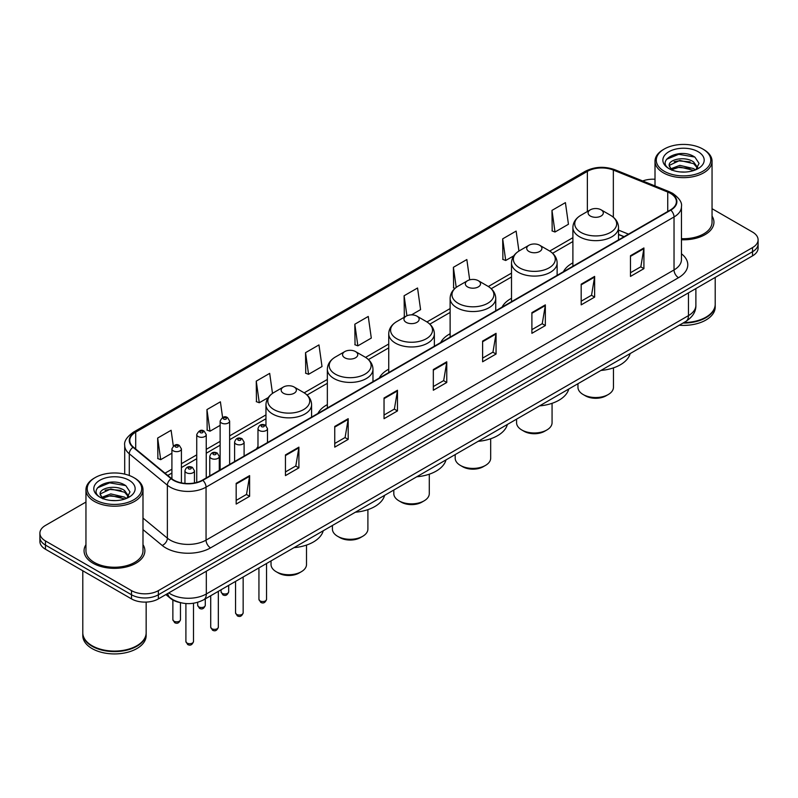 <?xml version="1.0" encoding="UTF-8"?>
<svg xmlns="http://www.w3.org/2000/svg" width="798" height="798" viewBox="0 0 798 798"><rect width="100%" height="100%" fill="white"/><g stroke="black" fill="none" stroke-linecap="round" stroke-linejoin="round"><path stroke-width="1.2" d="M257.983 446.541A33.586 19.391 0 0 0 256.507 448.915M327.35 404.616A33.586 19.391 0 0 0 317.893 413.474M388.736 369.175A33.586 19.391 0 0 0 379.279 378.033M450.122 333.734A33.586 19.391 0 0 0 440.666 342.591M511.508 298.292A33.586 19.391 0 0 0 502.052 307.15M572.894 262.851A33.586 19.391 0 0 0 563.438 271.709M623.976 236.757L618.52 234.552M179.67 602.48A19.012 10.973 180 0 1 170.602 598.47L165.874 594.57M85.955 502.052L45.466 525.433A19.012 10.973 0 0 0 39.9 533.194L39.9 541.473A19.012 10.973 0 0 0 45.466 549.233L131.5 598.899A19.012 10.973 0 0 0 158.383 598.899L752.534 255.869A19.012 10.973 0 0 0 758.1 248.108L758.1 243.969A19.012 10.973 0 0 1 752.534 251.729A19.012 10.973 0 0 0 758.1 243.969L758.1 239.829A19.012 10.973 0 0 0 752.534 232.068L712.045 208.697M39.9 533.194A19.012 10.973 0 0 0 45.466 540.954L131.5 590.62A19.012 10.973 0 0 0 158.383 590.62L158.383 594.759L752.534 251.729L158.383 594.759A19.012 10.973 0 0 1 131.5 594.759A19.012 10.973 0 0 0 158.383 594.759L158.383 598.899M45.466 540.954L45.466 545.094L131.5 594.759L45.466 545.094A19.012 10.973 0 0 1 39.9 537.333A19.012 10.973 0 0 0 45.466 545.094L45.466 549.233M85.955 544.675A30.414 17.556 0 0 0 84.059 550.78A30.414 17.556 0 0 0 92.967 563.198A30.414 17.556 0 0 0 126.114 567.009A30.414 17.556 0 0 0 144.887 550.78A30.414 17.556 0 0 0 142.992 544.675A30.414 17.556 0 0 1 144.887 550.78A30.414 17.556 0 0 1 126.114 567.009A30.414 17.556 0 0 1 92.967 563.198A30.414 17.556 0 0 1 84.059 550.78A30.414 17.556 0 0 1 85.955 544.675M670.44 193.375A20.279 11.711 180 0 1 676.385 201.645A20.279 11.711 180 0 1 670.44 209.924L202.473 480.107A20.279 11.711 180 0 1 171.52 478.541L133.436 447.139A20.279 11.711 180 0 1 129.775 440.426A20.279 11.711 180 0 1 135.71 432.147L587.368 171.38A20.279 11.711 180 0 1 613.343 170.074L667.736 192.059A20.279 11.711 180 0 1 670.44 193.375M670.799 193.166A20.788 12 0 0 0 668.026 191.819L613.632 169.824A20.788 12 0 0 0 587.019 171.171L135.351 431.937A20.788 12 0 0 0 133.027 447.309L171.111 478.71A20.788 12 0 0 0 202.832 480.316L670.799 210.133A20.788 12 0 0 0 670.799 193.166M236.168 483.369L236.168 504.067L249.614 496.306L249.614 475.608L236.168 483.369M236.168 500.396L246.522 494.411L249.555 476.296A5.067 2.923 -120 0 0 249.614 475.608M246.432 494.471L249.614 496.306M285.455 454.91L285.455 475.608L298.901 467.847L298.901 447.149L285.455 454.91M285.455 471.937L295.809 465.962L298.841 447.838A5.067 2.923 -120 0 0 298.901 447.149M295.719 466.012L298.901 467.847M334.741 426.451L334.741 447.149L348.187 439.389L348.187 418.691L334.741 426.451M334.741 443.479L345.095 437.504L348.137 419.379A5.067 2.923 -120 0 0 348.187 418.691M345.005 437.553L348.187 439.389M384.038 398.002L384.038 418.691L397.474 410.93L397.474 390.242L384.038 398.002M384.038 415.02L394.392 409.045L397.424 390.92A5.067 2.923 -120 0 0 397.474 390.242M394.292 409.095L397.474 410.93M630.48 255.719L630.48 276.417L643.916 268.647L643.916 247.959L630.48 255.719M630.48 272.736L640.834 266.761L643.866 248.647A5.067 2.923 -120 0 0 643.916 247.959M640.734 266.811L643.916 268.647M581.183 284.178L581.183 304.866L594.63 297.105L594.63 276.407L581.183 284.178M581.183 301.195L591.537 295.22L594.58 277.096A5.067 2.923 -120 0 0 594.63 276.407M591.448 295.27L594.63 297.105M531.897 312.626L531.897 333.325L545.343 325.564L545.343 304.866L531.897 312.626M531.897 329.654L542.251 323.679L545.283 305.554A5.067 2.923 -120 0 0 545.343 304.866M542.161 323.729L545.343 325.564M482.61 341.085L482.61 361.783L496.057 354.023L496.057 333.325L482.61 341.085M482.61 358.112L492.964 352.127L495.997 334.013A5.067 2.923 -120 0 0 496.057 333.325M492.875 352.187L496.057 354.023M433.324 369.544L433.324 390.242L446.76 382.481L446.76 361.783L433.324 369.544M433.324 386.561L443.678 380.586L446.71 362.472A5.067 2.923 -120 0 0 446.76 361.783M443.588 380.646L446.76 382.481M681.452 239.759A30.414 17.556 0 0 0 713.941 222.243A30.414 17.556 0 0 0 712.045 216.128A30.414 17.556 0 0 1 713.941 222.243A30.414 17.556 0 0 1 681.452 239.759M158.383 590.62L752.534 247.589A19.012 10.973 0 0 0 758.1 239.829M655.008 179.251A19.012 10.973 0 0 0 642.699 180.966M272.497 393.404L269.684 373.374L256.248 381.135L256.457 401.703M222.592 417.464L220.398 401.823L206.951 409.583L207.171 430.162M173.306 445.972L171.111 430.282L157.665 438.042L157.884 458.611M411.519 314.861L420.586 309.624L417.554 287.998L404.107 295.759L404.327 316.337M469.683 279.839L466.84 259.55L453.394 267.31L453.613 287.879M518.929 251.061L516.126 231.091L502.68 238.851L502.9 259.42M551.977 210.393L555.009 232.019L568.445 224.258L565.413 202.632L551.977 210.393L552.186 230.961M305.534 352.676L308.567 374.302L322.013 366.541L318.971 344.916L305.534 352.676L305.744 373.245M354.821 324.217L357.853 345.843L371.299 338.083L368.257 316.457L354.821 324.217L355.04 344.786M357.853 345.843L354.821 344.706M405.244 316.676L404.107 316.247M404.107 295.759L406.92 315.769M454.98 288.387L453.394 287.799M453.394 267.31L456.217 287.39M502.68 238.851L505.723 260.477L513.802 255.809M505.723 260.477L502.68 259.34M555.009 232.019L551.977 230.881M308.567 374.302L305.534 373.165M256.248 381.135L259.28 402.751L268.258 397.574M259.28 402.751L256.248 401.623M206.951 409.583L209.994 431.209L220.128 425.364M209.994 431.209L206.951 430.082M157.665 438.042L160.697 459.668L171.909 453.194M160.697 459.668L157.665 458.531M664.265 171.281A27.252 15.731 0 0 0 702.799 171.281A27.252 15.731 0 0 0 702.799 149.027L703.696 149.545A28.519 16.459 0 0 1 712.045 161.186A28.519 16.459 0 0 1 694.44 176.398A28.519 16.459 0 0 1 663.367 172.827A28.519 16.459 0 0 1 655.008 161.186A28.519 16.459 0 0 1 663.367 149.545L664.265 149.027A27.252 15.731 0 0 0 664.265 171.281M681.452 238.662A28.519 16.459 0 0 0 712.045 222.243L712.045 161.186M683.916 322.542A31.681 18.294 0 0 0 705.931 317.185A31.681 18.294 0 0 0 715.207 304.247L715.207 277.415M683.786 322.621A31.371 18.105 0 0 0 705.711 317.315A31.371 18.105 0 0 0 705.821 317.245M683.018 323.06A31.681 18.294 0 0 0 715.207 304.766A31.681 18.294 0 0 0 715.207 304.507M679.268 325.225A31.681 18.294 0 0 0 715.207 307.09L715.207 304.766M680.066 171.919L684.893 172.059M670.599 168.887L679.816 165.366L693.662 168.597L695.337 169.944M671.447 169.765L679.816 167.001L693.961 170.453M669.203 165.415L671.577 169.884M669.233 165.854C667.687 159.48 685.173 155.69 693.662 162.024L697.771 167.71M669.293 166.253L669.692 165.186L679.816 160.438L693.662 163.67L697.452 168.139M695.826 169.745L699.058 163.391L694.968 157.216C680.465 146.792 654.709 160.528 669.582 168.947L670.32 169.395M698.14 151.72A20.658 11.93 0 0 0 668.914 151.72A20.658 11.93 0 0 0 668.914 168.587A20.658 11.93 0 0 0 698.14 168.587A20.658 11.93 0 0 0 698.14 151.72M671.886 170.303L669.263 166.094M703.696 149.545L702.799 149.027A27.252 15.731 0 0 0 664.265 149.027M666.559 159.291L678.689 154.313L694.689 157.026M674.14 161.705L678.689 160.877L690.11 161.864M674.14 168.278L678.689 167.45L690.11 168.428M577.961 383.708L577.961 387.289A17.746 10.244 0 0 0 583.158 394.531L585.403 395.828A14.573 8.419 0 0 0 606.011 395.828L608.256 394.531A17.746 10.244 0 0 0 613.453 387.289L613.453 367.878M585.403 395.828L583.158 394.531A17.746 10.244 0 0 0 608.256 394.531M590.33 216.029A7.601 4.389 0 0 0 601.084 216.029A7.601 4.389 0 0 0 601.084 209.824L610.52 215.27A20.957 12.1 0 0 1 610.52 232.388A20.957 12.1 0 0 1 580.884 232.388A20.957 12.1 0 0 1 580.884 215.27C575.727 218.343 573.064 222.413 572.894 227.49A22.813 13.167 0 0 0 579.577 236.797A22.813 13.167 0 0 0 604.435 239.659A22.813 13.167 0 0 0 618.52 227.49C618.35 222.413 615.687 218.343 610.52 215.27L601.084 209.824A7.601 4.389 0 0 0 590.33 209.824A7.601 4.389 0 0 0 590.33 216.029M600.934 370.452A34.853 20.12 0 0 0 630.161 353.574M516.575 419.149L516.575 422.731A17.746 10.244 0 0 0 521.772 429.972L524.017 431.269A14.573 8.419 0 0 0 544.625 431.269L546.869 429.972A17.746 10.244 0 0 0 552.066 422.731L552.066 403.319M524.017 431.269L521.772 429.972A17.746 10.244 0 0 0 546.869 429.972M528.944 251.47A7.601 4.389 0 0 0 539.697 251.47A7.601 4.389 0 0 0 539.697 245.265L549.134 250.712A20.957 12.1 0 0 1 549.134 267.829A20.957 12.1 0 0 1 519.498 267.829A20.957 12.1 0 0 1 519.498 250.712C514.341 253.784 511.678 257.854 511.508 262.931A22.813 13.167 0 0 0 518.191 272.238A22.813 13.167 0 0 0 543.049 275.101A22.813 13.167 0 0 0 557.134 262.931C556.964 257.854 554.301 253.784 549.134 250.712L539.697 245.265A7.601 4.389 0 0 0 528.944 245.265A7.601 4.389 0 0 0 528.944 251.47M539.548 405.893A34.853 20.12 0 0 0 568.775 389.015M455.189 454.591L455.189 458.172A17.746 10.244 0 0 0 460.386 465.414L462.631 466.71A14.573 8.419 0 0 0 483.239 466.71L485.483 465.414A17.746 10.244 0 0 0 490.68 458.172L490.68 438.76M462.631 466.71L460.386 465.414A17.746 10.244 0 0 0 485.483 465.414M467.558 286.911A7.601 4.389 0 0 0 478.311 286.911A7.601 4.389 0 0 0 478.311 280.706L487.748 286.153A20.957 12.1 0 0 1 487.748 303.27A20.957 12.1 0 0 1 458.112 303.27A20.957 12.1 0 0 1 458.112 286.153C452.955 289.225 450.291 293.295 450.122 298.372A22.813 13.167 0 0 0 456.805 307.679A22.813 13.167 0 0 0 481.663 310.542A22.813 13.167 0 0 0 495.748 298.372C495.578 293.295 492.915 289.225 487.748 286.153L478.311 280.706A7.601 4.389 0 0 0 467.558 280.706A7.601 4.389 0 0 0 467.558 286.911M478.162 441.334A34.853 20.12 0 0 0 507.388 424.456M393.803 490.032L393.803 493.613A17.746 10.244 0 0 0 399 500.855L401.244 502.151A14.573 8.419 0 0 0 421.853 502.151L424.097 500.855A17.746 10.244 0 0 0 429.284 493.613L429.284 474.202M401.244 502.151L399 500.855A17.746 10.244 0 0 0 424.097 500.855M406.172 322.352A7.601 4.389 0 0 0 416.925 322.352A7.601 4.389 0 0 0 416.925 316.148L426.361 321.594A20.957 12.1 0 0 1 426.361 338.711A20.957 12.1 0 0 1 396.726 338.711A20.957 12.1 0 0 1 396.726 321.594C391.569 324.666 388.905 328.736 388.736 333.813A22.813 13.167 0 0 0 395.419 343.12A22.813 13.167 0 0 0 420.277 345.983A22.813 13.167 0 0 0 434.361 333.813C434.192 328.736 431.528 324.666 426.361 321.594L416.925 316.148A7.601 4.389 0 0 0 406.172 316.148A7.601 4.389 0 0 0 406.172 322.352M416.775 476.775A34.853 20.12 0 0 0 446.002 459.897M332.417 525.473L332.417 529.054A17.746 10.244 0 0 0 337.614 536.296L339.858 537.593A14.573 8.419 0 0 0 360.467 537.593L362.711 536.296A17.746 10.244 0 0 0 367.898 529.054L367.898 509.643M339.858 537.593L337.614 536.296A17.746 10.244 0 0 0 362.711 536.296M344.786 357.793A7.601 4.389 0 0 0 355.539 357.793A7.601 4.389 0 0 0 355.539 351.589L364.975 357.035A20.957 12.1 0 0 1 364.975 374.152A20.957 12.1 0 0 1 335.34 374.152A20.957 12.1 0 0 1 335.34 357.035C330.182 360.107 327.519 364.177 327.35 369.255A22.813 13.167 0 0 0 334.033 378.561A22.813 13.167 0 0 0 358.891 381.424A22.813 13.167 0 0 0 372.975 369.255C372.806 364.177 370.142 360.107 364.975 357.035L355.539 351.589A7.601 4.389 0 0 0 344.786 351.589A7.601 4.389 0 0 0 344.786 357.793M355.389 512.216A34.853 20.12 0 0 0 384.616 495.339M271.031 560.914L271.031 564.495A17.746 10.244 0 0 0 276.228 571.737L278.472 573.034A14.573 8.419 0 0 0 299.08 573.034L301.315 571.737A17.746 10.244 0 0 0 306.512 564.495L306.512 545.084M278.472 573.034L276.228 571.737A17.746 10.244 0 0 0 301.315 571.737M283.4 393.234A7.601 4.389 0 0 0 294.153 393.234A7.601 4.389 0 0 0 294.153 387.03L303.589 392.476A20.957 12.1 0 0 1 303.589 409.593A20.957 12.1 0 0 1 273.953 409.593A20.957 12.1 0 0 1 273.953 392.476C268.796 395.549 266.133 399.618 265.963 404.696A22.813 13.167 0 0 0 272.647 414.002A22.813 13.167 0 0 0 297.504 416.865A22.813 13.167 0 0 0 311.589 404.696C311.42 399.618 308.756 395.549 303.589 392.476L294.153 387.03A7.601 4.389 0 0 0 283.4 387.03A7.601 4.389 0 0 0 283.4 393.234M294.003 547.657A34.853 20.12 0 0 0 323.23 530.78M95.201 499.817A27.252 15.731 0 0 0 133.735 499.817A27.252 15.731 0 0 0 133.735 477.573L134.633 478.092A28.519 16.459 0 0 1 142.992 489.733A28.519 16.459 0 0 1 125.386 504.944A28.519 16.459 0 0 1 94.304 501.373A28.519 16.459 0 0 1 85.955 489.733A28.519 16.459 0 0 1 94.304 478.092L95.201 477.573A27.252 15.731 0 0 0 95.201 499.817M85.955 489.733L85.955 550.78A28.519 16.459 0 0 0 94.304 562.42A28.519 16.459 0 0 0 125.386 565.991A28.519 16.459 0 0 0 142.992 550.78L142.992 489.733M136.767 645.791A31.371 18.105 0 0 1 136.648 645.851A31.371 18.105 0 0 1 92.289 645.851L92.069 645.722A31.681 18.294 0 0 0 136.877 645.722A31.681 18.294 0 0 0 146.154 632.794L146.154 602.091M82.793 633.053A31.681 18.294 0 0 0 82.793 633.313A31.681 18.294 0 0 0 92.069 646.24A31.681 18.294 0 0 0 126.593 650.21A31.681 18.294 0 0 0 146.154 633.313A31.681 18.294 0 0 0 146.154 633.053M82.793 633.313L82.793 635.637A31.681 18.294 0 0 0 92.069 648.575A31.681 18.294 0 0 0 126.593 652.535A31.681 18.294 0 0 0 146.154 635.637L146.154 633.313M111.012 500.456L115.84 500.595M101.536 497.423L110.762 493.902L124.598 497.144L126.274 498.491M102.383 498.311L110.762 495.548L124.907 498.989M100.149 493.952L102.513 498.421M100.179 494.401C98.633 488.017 116.119 484.236 124.598 490.571L128.717 496.256M100.239 494.79L100.638 493.733L110.762 488.975L124.598 492.216L128.388 496.685M126.762 498.281L130.004 491.927L125.904 485.763C111.411 475.339 85.645 489.064 100.528 497.493L101.266 497.942M129.086 480.256A20.658 11.93 0 0 0 99.86 480.256A20.658 11.93 0 0 0 99.86 497.134A20.658 11.93 0 0 0 129.086 497.134A20.658 11.93 0 0 0 129.086 480.256M102.832 498.85L100.209 494.63M82.793 570.779L82.793 632.794A31.681 18.294 0 0 0 92.069 645.722L92.289 645.851M134.633 478.092L133.735 477.573A27.252 15.731 0 0 0 95.201 477.573M97.506 487.827L109.635 482.85L125.625 485.573M105.087 490.251L109.635 489.423L121.057 490.401M105.087 496.825L109.635 495.997L121.057 496.974M168.777 592.904A25.346 14.633 0 0 0 170.483 593.981A25.346 14.633 0 0 0 206.323 593.981L688.455 315.629A25.346 14.633 0 0 0 695.886 305.285C696.065 311.569 692.714 316.956 685.831 321.434L203.699 599.787A12.678 7.322 60 0 0 206.323 593.981L206.323 571.218M688.455 292.866L688.455 315.629A12.678 7.322 60 0 1 685.831 321.434M167.75 593.493A12.678 8.479 129.5 0 0 169.964 597.612L166.114 594.44M752.534 255.869L752.534 247.589M131.5 598.899L131.5 590.62M681.452 253.794A31.681 18.294 180 0 1 678.509 277.704L210.542 547.887A6.334 3.661 60 0 1 206.054 540.126L674.031 269.943A25.346 14.633 0 0 0 681.452 259.599L681.452 206.612A25.346 14.633 180 0 1 674.031 216.966A6.334 3.661 -120 0 0 670.799 210.133M210.542 547.887A31.681 18.294 180 0 1 165.735 547.887A31.681 18.294 180 0 1 162.184 545.443L142.992 529.613M171.111 478.71A6.334 4.239 129.5 0 0 167.371 485.194L167.371 538.171A25.346 14.633 0 0 0 170.213 540.126A25.346 14.633 0 0 0 206.054 540.126L206.054 487.139A25.346 14.633 180 0 1 167.371 485.194L129.286 453.783A25.346 14.633 180 0 1 124.697 445.394L124.697 474.112M681.452 206.612C682.3 202.652 679.387 198.243 672.714 193.365L669.382 191.749A6.334 2.973 112 0 0 668.026 191.819M669.382 191.749L614.989 169.765C604.495 166.044 594.53 166.583 585.104 171.38A6.334 3.661 60 0 1 587.019 171.171M135.351 431.937A6.334 3.661 -120 0 0 133.436 432.147C126.862 436.875 123.949 441.284 124.697 445.394M133.027 447.309A6.334 4.239 129.5 0 0 129.286 453.783L129.286 475.488M614.989 169.765A6.334 2.973 112 0 0 613.632 169.824M202.832 480.316A6.334 3.661 60 0 1 206.054 487.139L674.031 216.966L674.031 269.943A6.334 3.661 60 0 0 678.509 277.704M142.992 518.062L167.371 538.171A6.334 4.239 -50.5 0 1 162.184 545.443M135.71 432.147L135.71 449.015M667.736 192.059L667.736 211.49M613.343 170.074L613.343 217.236M628.495 234.143L618.52 230.113M587.368 171.38L587.368 211.53M572.894 237.684L549.722 251.071M511.508 273.125L488.336 286.512M450.122 308.567L426.95 321.953M388.736 344.008L365.564 357.394M327.35 379.449L304.178 392.835M265.963 414.89L229.634 435.868M220.128 441.354L206.243 449.374M196.737 454.86L181.415 463.708M171.909 469.194L165.016 473.174M433.324 370.202L446.71 362.472M482.61 341.744L495.997 334.013M531.897 313.285L545.283 305.554M581.183 284.826L594.58 277.096M630.48 256.367L643.866 248.647M384.038 398.651L397.424 390.92M334.741 427.11L348.137 419.379M285.455 455.568L298.841 447.838M236.168 484.027L249.555 476.296M266.542 599.338C265.295 602.759 263.35 603.767 260.707 602.34L258.941 599.338A3.8 2.195 0 0 0 260.048 600.894A3.8 2.195 0 0 0 264.198 601.373A3.8 2.195 0 0 0 266.542 599.338L266.542 563.508M259.38 430.541A4.748 2.743 180 0 1 257.983 428.606C259.2 424.706 261.684 423.568 265.445 425.214L267.49 428.606A4.748 2.743 180 0 1 264.557 431.139A4.748 2.743 180 0 1 259.38 430.541M263.859 425.364A1.586 0.918 0 0 0 261.624 425.364A1.586 0.918 0 0 0 261.624 426.661A1.586 0.918 0 0 0 263.859 426.661A1.586 0.918 0 0 0 263.859 425.364M243.151 612.844C241.904 616.265 239.959 617.263 237.315 615.847L235.55 612.844A3.8 2.195 0 0 0 236.667 614.4A3.8 2.195 0 0 0 240.806 614.879A3.8 2.195 0 0 0 243.151 612.844L243.151 577.014M235.989 444.047A4.748 2.743 180 0 1 234.602 442.102C235.809 438.202 238.303 437.075 242.053 438.71L244.098 442.102A4.748 2.743 180 0 1 241.166 444.636A4.748 2.743 180 0 1 235.989 444.047M240.467 438.87A1.586 0.918 0 0 0 238.233 438.87A1.586 0.918 0 0 0 238.233 440.167A1.586 0.918 0 0 0 240.467 440.167A1.586 0.918 0 0 0 240.467 438.87M218.333 627.178C217.076 630.6 215.131 631.597 212.497 630.181L210.722 627.178A3.8 2.195 0 0 0 211.839 628.734A3.8 2.195 0 0 0 215.979 629.203A3.8 2.195 0 0 0 218.333 627.178L218.333 591.348M211.171 458.381A4.748 2.743 180 0 1 209.774 456.436C210.991 452.536 213.475 451.409 217.236 453.045L219.28 456.436A4.748 2.743 180 0 1 216.348 458.97A4.748 2.743 180 0 1 211.171 458.381M215.65 453.204A1.586 0.918 0 0 0 213.405 453.204A1.586 0.918 0 0 0 213.405 454.501A1.586 0.918 0 0 0 215.65 454.501A1.586 0.918 0 0 0 215.65 453.204M193.505 641.512C192.258 644.934 190.313 645.931 187.67 644.515L185.904 641.512A3.8 2.195 0 0 0 187.011 643.058A3.8 2.195 0 0 0 191.161 643.537A3.8 2.195 0 0 0 193.505 641.512L193.505 603.248M186.343 472.705A4.748 2.743 180 0 1 184.946 470.77C186.163 466.87 188.647 465.743 192.408 467.379L194.453 470.77A4.748 2.743 180 0 1 191.52 473.304A4.748 2.743 180 0 1 186.343 472.705M190.822 467.538A1.586 0.918 0 0 0 188.587 467.538A1.586 0.918 0 0 0 188.587 468.825A1.586 0.918 0 0 0 190.822 468.825A1.586 0.918 0 0 0 190.822 467.538M222.193 593.363A3.8 2.195 0 0 0 226.333 593.842A3.8 2.195 0 0 0 228.677 591.817C227.43 595.238 225.485 596.236 222.842 594.819L221.076 591.817A3.8 2.195 0 0 0 222.193 593.363M229.634 464.426L229.634 421.075A4.748 2.743 180 0 1 226.692 423.608A4.748 2.743 180 0 1 221.515 423.01A4.748 2.743 180 0 1 220.128 421.075L220.128 469.912M223.759 419.13A1.586 0.918 0 0 0 225.994 419.13A1.586 0.918 0 0 0 225.994 417.843A1.586 0.918 0 0 0 223.759 417.843A1.586 0.918 0 0 0 223.759 419.13M198.802 606.869A3.8 2.195 0 0 0 202.941 607.348A3.8 2.195 0 0 0 205.286 605.323C204.039 608.734 202.094 609.742 199.46 608.325L197.685 605.323A3.8 2.195 0 0 0 198.802 606.869M206.243 477.932L206.243 434.581A4.748 2.743 180 0 1 203.31 437.114A4.748 2.743 180 0 1 198.123 436.516A4.748 2.743 180 0 1 196.737 434.581L196.737 482.431M200.368 432.636A1.586 0.918 0 0 0 202.612 432.636A1.586 0.918 0 0 0 202.612 431.339A1.586 0.918 0 0 0 200.368 431.339A1.586 0.918 0 0 0 200.368 432.636M173.974 621.203A3.8 2.195 0 0 0 178.124 621.682A3.8 2.195 0 0 0 180.468 619.647C179.211 623.068 177.266 624.066 174.632 622.649L172.867 619.647A3.8 2.195 0 0 0 173.974 621.203M181.415 482.88L181.415 448.905A4.748 2.743 180 0 1 178.483 451.449A4.748 2.743 180 0 1 173.306 450.85A4.748 2.743 180 0 1 171.909 448.905L171.909 478.85M175.54 446.97A1.586 0.918 0 0 0 177.784 446.97A1.586 0.918 0 0 0 177.784 445.673A1.586 0.918 0 0 0 175.54 445.673A1.586 0.918 0 0 0 175.54 446.97M203.699 599.787C193.505 604.914 183.301 604.914 173.106 599.787L169.964 597.612M695.886 305.285L695.886 288.577M585.104 171.38L133.436 432.147M572.894 241.545L552.615 253.255M511.508 276.986L491.229 288.696M450.122 312.427L429.843 324.138M388.736 347.868L368.457 359.579M327.35 383.309L307.07 395.02M265.963 418.751L229.634 439.728M220.128 445.214L206.243 453.234M196.737 458.72L181.415 467.558M171.909 473.054L167.77 475.448M624.156 236.657L618.52 234.373M655.008 185.944L655.008 161.186M618.52 239.909L618.52 227.49M572.894 266.243L572.894 227.49M590.33 209.824L580.884 215.27M557.134 275.35L557.134 262.931M511.508 301.684L511.508 262.931M528.944 245.265L519.498 250.712M495.748 310.791L495.748 298.372M450.122 337.125L450.122 298.372M467.558 280.706L458.112 286.153M434.361 346.232L434.361 333.813M388.736 372.566L388.736 333.813M406.172 316.148L396.726 321.594M372.975 381.673L372.975 369.255M327.35 408.007L327.35 369.255M344.786 351.589L335.34 357.035M311.589 417.115L311.589 404.696M265.963 425.553L265.963 404.696M283.4 387.03L273.953 392.476M258.941 599.338L258.941 567.897M257.983 448.057L257.983 428.606M267.49 442.571L267.49 428.606M235.55 612.844L235.55 581.403M234.602 461.563L234.602 442.102M244.098 456.077L244.098 442.102M210.722 627.178L210.722 595.737M209.774 475.887L209.774 456.436M219.28 470.401L219.28 456.436M185.904 641.512L185.904 603.537M184.946 483.389L184.946 470.77M194.453 482.95L194.453 470.77M228.677 591.817L228.677 585.363M229.634 421.075L227.58 417.683C224.827 415.688 222.343 416.825 220.128 421.075M221.076 591.817L221.076 589.762M205.286 605.323L205.286 598.869M206.243 434.581L204.188 431.189C201.435 429.194 198.951 430.322 196.737 434.581M197.685 605.323L197.685 602.33M180.468 619.647L180.468 602.69M181.415 448.905L179.37 445.513C176.607 443.528 174.124 444.656 171.909 448.905M172.867 619.647L172.867 600.006"/></g></svg>
